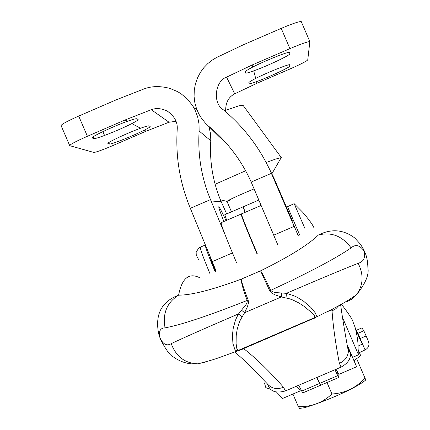 <?xml version="1.0" encoding="UTF-8"?>
<svg xmlns="http://www.w3.org/2000/svg" width="430" height="430" viewBox="0 0 430 430"><rect width="100%" height="100%" fill="white"/><g stroke="black" fill="none" stroke-linecap="round" stroke-linejoin="round"><path stroke-width="0.64" d="M200.165 277.963C189.119 272.233 181.933 277.957 178.6 295.147C191.334 295.206 212.226 289.868 241.284 279.135C241.644 282.354 243.934 289.299 248.148 299.963L248.475 302.881L247.481 306.606L244.595 312.717L240.413 319.888L239.032 323.081L237.129 329.563L236.215 335.685L236.091 343.505L236.876 348.821L238.086 350.488L237.032 350.918L235.774 350.428L234.823 349.375L232.915 343.597L232.453 334.83L233.28 327.95L235.285 320.775L236.758 317.27L238.569 313.868L246.175 304.333L247.218 302.07L247.212 300.436C208.738 315.685 181.358 324.822 165.061 327.853C160.17 328.004 158.498 331.358 160.057 337.921L160.471 338.947C163.55 344.623 167.125 346.188 171.204 343.635C183.927 337.62 206.384 327.698 238.569 313.868L242.122 316.77M364.108 251.442L363.662 250.432C359.453 244.987 355.271 244.138 351.106 247.89C335.486 258.586 308.67 272.738 270.669 290.358C265.804 279.887 262.445 273.378 260.585 270.835L269.717 290.782L270.669 290.358L272.593 291.836L275.834 292.588L286.391 293.325C319.205 279.231 343.129 269.234 358.163 263.316C363.538 261.816 365.516 257.86 364.108 251.442L364.989 252.609M160.465 339.071L160.057 337.921M207.292 361.399L197.881 363.828C189.114 364.597 180.955 362.313 173.403 356.97C170.409 355.873 166.227 350.23 160.858 340.033L160.471 338.947M243.197 348.633L243.52 348.891L243.315 348.579M326.435 312.094L330.654 310.283M333.718 308.729L333.793 308.321M346.661 301.22L347.241 301.489L351.493 299.258L356.276 294.953C365.376 283.779 369.246 274.748 367.892 267.874C367.731 261.042 366.65 255.7 364.645 251.84L364.533 251.588M239.241 350.558L237.586 350.934L238.596 350.606L238.086 350.488L315.088 317.442L314.303 315.593L310.444 311.589L304.257 306.472L298.984 303.005L292.83 299.979L289.508 298.802L281.36 296.926L274.921 294.819L271.54 292.97L269.717 290.782M248.174 300.038L247.212 300.436C243.149 289.621 241.176 282.521 241.284 279.135L260.585 270.835C288.75 256.963 308.025 245.019 318.41 235.006C331.379 228.524 343.489 229.512 354.75 237.978L360.469 244.24L363.183 248.701L364.199 250.824L363.662 250.432M347.241 345.403L347.94 347.031M352.6 357.351L356.62 366.763L348.241 347.671L350.402 353.288C350.977 358.727 347.87 363.334 341.076 367.113L339.372 363.345C335.475 343.135 333.035 325.655 332.051 310.906L331.621 309.863M336.045 369.268L338.84 374.374L356.62 366.763M276.506 392.069L282.596 398.465L300.35 390.859L296.55 386.183M347.703 347.902L348.074 347.741M243.622 348.45L243.837 348.757C256.323 358.555 269.551 371.396 283.515 387.274L285.482 390.924C276.802 393.316 271.19 391.816 268.648 386.425L267.078 383.592M285.482 390.924L341.076 367.113M331.6 309.804L331.482 309.525M331.906 309.745L332.374 310.766L332.266 309.589M332.261 309.471L332.229 309.132M331.745 309.385L331.874 309.664M160.051 338.034L158.659 333.755C154.87 314.481 161.513 301.613 178.6 295.147C166.958 302.478 162.449 313.379 165.061 327.853M207.093 361.635L197.95 363.812M281.661 293.093L281.36 296.926L244.595 312.717L241.628 310.288M286.036 297.904L286.391 293.325L293.722 295.673L297.173 297.281L303.419 301.081L310.831 307.375L315.346 312.965L316.437 315.808L315.926 317.265L314.636 318.2M171.204 343.635C176.112 356.653 184.997 363.382 197.87 363.828L197.87 363.828C216.543 359.012 215.629 358.867 237.58 350.939L237.032 350.918M316.136 316.969L314.937 317.845L239.763 350.256M358.163 263.316C363.93 274.942 363.302 285.488 356.287 294.942C341.098 305.042 339.136 305.682 315.926 317.259L314.201 318.313M351.106 247.89C342.323 236.027 331.428 231.738 318.41 235.006M240.273 349.886L243.52 348.891L240.246 349.896M234.866 351.96L247.637 363.414L267.019 383.512C271.276 388.564 276.775 389.816 283.515 387.274M332.374 310.766L335.954 308.632L338.802 305.655L335.825 308.74L332.374 310.766M339.372 363.345C344.736 360.921 347.741 356.986 348.397 351.557L348.187 348.23L350.402 353.288M299.748 408.43L298.361 406.683C311.368 406.99 322.565 402.76 331.944 393.998C344.973 393.171 356.002 387.887 365.022 378.147L365.785 379.959C354.9 389.279 319.915 403.329 304.639 407.667L299.506 408.441M298.361 406.683L292.921 394.041M331.944 393.998L327.004 382.523M365.022 378.147L356.771 358.953M243.256 207.142L244.928 212.431M302.822 392.902L301.699 391.096L319.549 383.447L316.716 377.545M319.549 383.447L320.511 385.301L320.522 384.683M301.699 391.096L298.753 385.237M226.68 220.294L224.799 214.72L242.88 206.927M354.014 360.657L360.668 355.642L358.206 349.649M334.986 369.719L338.598 377.556L337.448 371.821M320.877 385.173L319.845 383.323L337.7 375.675M317.017 377.416L319.845 383.323M245.234 212.302L243.208 206.787L258.833 200.052M226.019 220.579C222.235 212.538 219.875 207.948 218.934 206.825L218.795 206.701C218.558 207.325 220.251 212.259 223.874 221.504M225.503 235.812L210.506 199.606L190.339 208.303C179.853 183.067 175.483 156.794 177.214 129.489C177.816 122.405 174.607 116.331 167.576 111.268C161.68 108.322 156.251 107.801 151.29 109.709L125.028 119.997L87.408 136.278C75.664 141.47 69.773 144.598 69.735 145.673L93.788 152.435C96.121 152.268 102.619 149.919 113.294 145.388L146.119 131.193L144.233 130.193C133.101 135.896 110.456 144.899 109.413 144.023L108.037 143.539C105.683 143.206 127.151 133.08 140.535 128.231C145.55 126.431 148.398 125.646 149.081 125.877L150.151 126.495C150.489 126.818 148.517 128.049 144.233 130.193M216.123 271.099L190.339 208.303M226.658 213.92L220.751 200.633C212.807 181.487 209.485 161.546 210.791 140.814L210.587 133.8L208.835 126.366M210.506 199.606C201.412 177.628 197.617 154.757 199.133 130.989L199.036 124.103L197.66 116.809L194.806 109.462L192.791 105.898L187.63 99.314L181.148 93.821L177.525 91.606L169.812 88.376C160.186 85.86 151.586 86.043 144.018 88.929L116.32 99.787L78.701 116.079L87.408 136.278M196.897 109.715L193.763 107.521M176.031 121.319L169.033 122.227L146.119 131.193M131.806 123.598C119.819 129.828 95.181 139.562 93.88 138.557L92.251 137.982C89.542 137.562 112.8 126.501 127.441 121.276C132.924 119.341 136.063 118.513 136.853 118.787L138.116 119.519C138.535 119.895 136.428 121.249 131.806 123.598L140.535 128.231M69.649 145.464L61.124 125.7C61.108 124.496 66.962 121.292 78.701 116.079M231.48 211.839L226.981 201.385C228.964 199.783 238 195.607 254.087 188.861C238.542 195.37 229.496 199.536 226.943 201.353L220.418 199.832M266.154 162.497L275.775 159.019L281.204 157.649L280.645 158.616M225.551 110.37L238.913 105.785L243.1 105.377M215.113 184.26L245.627 170.769M229.792 200.584L226.943 201.353M358.104 346.08L362.522 343.973L357.91 333.341L356.147 330.374L360.308 340.13L362.522 343.973L365.075 349.912L359.378 352.643M356.147 330.374L361.872 327.918L363.839 330.799L366.123 335.981L360.179 338.528M365.075 349.912C368.526 348.01 369.655 345.183 368.467 341.425L366.123 335.981M256.871 253.566C245.697 227.207 240.494 214.022 241.257 214.016L241.445 214.291M236.398 262.375C225.288 235.995 220.267 222.74 221.332 222.6L241.042 214.108M292.115 220.407L291.54 219.085L292.094 220.418M298.307 235.737L291.75 220.569L298.237 235.769M291.852 220.52L275.496 182.261L292.018 220.45M291.588 219.064L273.786 177.767L267.584 165.281M271.389 173.349L294.158 226.379L273.738 235.167L251.19 182.062L271.389 173.349C260.257 148.361 244.175 127.119 223.143 109.634C212.533 103.264 214.876 81.141 226.588 77.126L252.141 64.995L289.922 48.649L281.215 28.385C292.352 23.661 299.022 21.392 301.237 21.575L301.328 21.747M225.723 111.805C225.282 103.157 228.271 97.164 234.705 93.826L256.984 83.253L289.927 69.004C300.543 64.328 306.483 61.297 307.751 59.904L309.853 41.635C307.697 41.581 301.048 43.914 289.922 48.649M225.245 142.013L219.542 137.036L205.438 123.163L201.976 118.997L198.95 114.165L196.526 108.72L194.86 102.786L194.08 96.53L194.269 90.144L195.424 83.866L197.494 77.905L200.364 72.45L203.874 67.634L207.851 63.532L212.108 60.178L216.494 57.55L243.434 44.747L281.215 28.385M251.19 182.062C241.477 160.331 227.47 141.862 209.174 126.651M289.922 52.481L289.922 53.739C290.621 55.008 267.057 66.134 253.695 70.864C249.013 72.573 246.342 73.32 245.675 73.111L245.229 71.923C245.181 71.316 247.669 69.703 252.695 67.085C265.407 60.522 289.062 51.148 289.831 52.347L289.879 52.379M255.7 78.416C267.444 72.439 289.25 63.742 289.852 64.779L289.927 65.951C290.578 67.005 268.847 77.19 256.549 81.619C252.216 83.227 249.76 83.941 249.18 83.769L248.803 82.77C248.771 82.254 251.066 80.802 255.7 78.416L253.695 70.864M257.215 253.421L251.233 239.252C243.858 221.461 240.644 213 241.59 213.871L261.128 205.454M277.699 244.605L266.514 218.15M215.064 271.556C208.27 255.253 205.013 246.347 205.298 244.837M299.742 235.119L287.541 206.658L294.163 203.664L305.128 228.932M209.969 256.242C210.496 258.489 212.372 263.515 215.607 271.319M342.522 317.48L358.496 354.82M347.112 344.709L352.573 357.362L358.507 354.82M347.462 345.908L349.923 351.6M337.367 372.278L336.169 369.488M232.431 252.947L212.189 261.66M127.441 121.276L125.028 119.997M210.791 140.814L199.133 130.989M221.267 201.804L211.055 200.95M169.033 122.227L151.29 109.709M93.138 136.842L93.88 138.557M108.795 142.599L109.413 144.023M357.91 333.341L363.839 330.799M256.549 81.619L256.984 83.253M252.141 64.995L252.695 67.085M271.97 174.682L274.302 178.945M226.588 77.126L234.705 93.826M289.406 64.742L289.927 65.951M289.304 52.293L289.922 53.739M205.212 245.057L200.53 247.078C199.509 247.202 202.664 256.092 209.99 273.738M340.619 304.66C342.296 317.055 344.892 332.686 348.397 351.557M360.668 355.642L358.212 349.934M337.383 371.977L336.857 370.741M338.598 377.556L320.807 385.178M320.511 385.301L302.731 392.918M171.79 114.579L167.576 111.268M102.888 131.618L104.549 135.461M271.921 173.693L281.204 157.649M243.009 105.253L281.365 157.692M301.237 21.575L309.853 41.635M248.986 83.323L249.18 83.769M245.433 72.546L245.675 73.111M200.213 247.223C199.386 246.583 194.946 253.512 196.225 253.329C195.806 254.135 196.687 256.35 198.88 259.962M313.809 227.448C312.411 224.283 308.638 219.144 302.489 212.033L294.163 203.664M293.217 219.934L291.739 220.569M358.249 354.186L358.05 344.984C357.781 337.367 355.035 326.504 354.847 326.698L353.347 322.71C351.702 321.344 356.948 324.494 341.431 304.214M264.316 382.926C266.622 388.365 263.579 387.016 270.594 389.311M292.647 218.607L291.535 219.085"/></g></svg>

